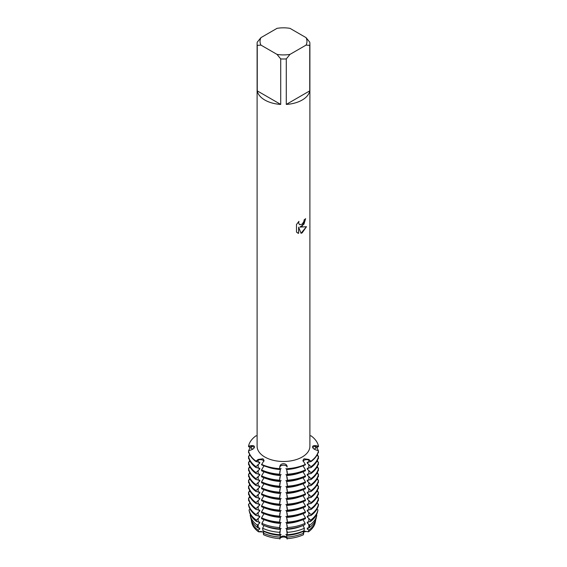 <?xml version="1.0" encoding="UTF-8"?>
<svg xmlns="http://www.w3.org/2000/svg" width="567" height="567" viewBox="0 0 567 567"><rect width="100%" height="100%" fill="white"/><g stroke="black" fill="none" stroke-linecap="round" stroke-linejoin="round"><path stroke-width="0.85" d="M252.811 449.156L248.53 446.626L248.53 446.194L251.316 446.371A3.65 2.105 180 0 1 254.271 447.654A3.65 2.105 0 0 0 251.316 446.371L248.53 446.194A35.197 20.32 180 0 1 255.986 435.796L257.106 435.952M255.986 435.796A35.197 20.32 180 0 0 248.53 446.194L251.294 445.676C253.229 445.378 254.292 445.797 254.463 446.916C254.292 448.164 253.236 449.142 251.294 449.858L248.53 450.744L248.53 451.176A35.197 20.32 0 0 0 255.986 461.573L255.986 461.134A35.197 20.32 180 0 1 248.53 450.744A35.197 20.32 180 0 0 255.986 461.134L258.162 459.433L262.968 458.774L264.052 460.418L261.557 464.791A35.197 20.32 0 0 0 279.559 469.093L279.559 468.661A35.197 20.32 180 0 1 261.557 464.352A35.197 20.32 180 0 0 279.559 468.661L279.871 466.365C280.24 464.734 281.445 463.841 283.5 463.678C285.548 463.841 286.76 464.734 287.129 466.365L287.129 467.052A3.65 2.105 0 0 0 283.5 465.181A3.65 2.105 0 0 0 279.871 467.052L279.559 468.661L279.871 467.052A3.65 2.105 180 0 1 283.5 465.181A3.65 2.105 180 0 1 287.129 467.052L287.129 466.365M287.441 469.093A35.197 20.32 0 0 0 305.443 464.791L302.948 460.418L304.032 458.774L308.838 459.433L311.014 461.573A35.197 20.32 0 0 0 318.47 451.176L318.47 450.744L315.706 449.858C313.771 449.142 312.708 448.164 312.537 446.916L312.545 446.782M303.969 460.284A3.65 2.105 0 0 0 303.033 461.205A3.65 2.105 180 0 1 308.824 460.128A3.65 2.105 0 0 0 303.969 460.284M263.031 460.284A3.65 2.105 0 0 0 258.176 460.128L255.986 461.134L258.176 460.128A3.65 2.105 180 0 1 263.967 461.205A3.65 2.105 0 0 0 263.031 460.284M263.641 532.59A3.65 2.105 0 0 0 258.524 531.825A31.972 18.456 180 0 1 251.727 522.363M258.205 530.173A32.354 18.676 180 0 1 251.401 520.853L251.783 522.604A31.972 18.456 180 0 0 258.524 531.825L263.896 531.974L258.524 531.825L258.205 530.173L259.764 528.99L259.764 528.118L257.751 527.679L257.29 525.162L259.764 523.001L259.764 522.129L256.624 521.534L256.376 520.152L259.764 517.012L259.764 516.14L255.986 515.453L255.986 514.581L259.764 511.03L259.764 510.158L255.986 509.464L255.986 508.592L259.764 505.041L259.764 504.169L255.986 503.482L255.986 502.61L259.764 499.052L259.764 498.18L255.986 497.493L255.986 496.621L259.764 493.07L259.764 492.199L255.986 491.504L255.986 490.632L259.764 487.081L259.764 486.21L255.986 485.522L255.986 484.643L259.764 481.092L259.764 480.221L255.986 479.533L255.986 478.661L259.764 475.111L259.764 474.232L255.986 473.544L255.986 472.672L259.764 469.122L259.764 468.25L255.986 467.555L255.986 466.684L259.764 463.133L259.764 462.261L255.986 461.573M302.962 531.159L303.671 533.136L303.451 534.731A31.972 18.456 180 0 1 287.058 538.65A3.65 2.105 0 0 0 283.5 537.02A3.65 2.105 0 0 0 279.942 538.65A31.972 18.456 180 0 1 263.549 534.731L263.329 533.136L264.038 531.159M279.871 539.047C279.942 535.057 287.058 535.057 287.129 539.047C287.058 535.057 279.942 535.057 279.871 539.047M311.014 461.573L307.236 462.261L307.236 463.133L311.014 466.684L311.014 467.555L307.236 468.25L307.236 469.122L311.014 472.672L311.014 473.544L307.236 474.232L307.236 475.111L311.014 478.661L311.014 479.533L307.236 480.221L307.236 481.092L311.014 484.643L311.014 485.522L307.236 486.21L307.236 487.081L311.014 490.632L311.014 491.504L307.236 492.199L307.236 493.07L311.014 496.621L311.014 497.493L307.236 498.18L307.236 499.052L311.014 502.61L311.014 503.482L307.236 504.169L307.236 505.041L311.014 508.592L311.014 509.464L307.236 510.158L307.236 511.03L311.014 514.581L311.014 515.453L307.236 516.14L307.236 517.012L310.624 520.152L310.376 521.534L307.236 522.129L307.236 523.001L309.71 525.162L309.249 527.679L307.236 528.118L307.236 528.99L308.795 530.173L308.476 531.825A31.972 18.456 180 0 0 315.217 522.604A31.972 18.456 180 0 0 315.273 522.363A31.972 18.456 180 0 1 308.476 531.825L303.969 531.024L303.104 531.974L303.969 531.024L308.476 531.825A3.65 2.105 0 0 0 303.359 532.59M296.491 232.137L296.491 224.482L298.944 221.357L298.611 222.881L299.518 224.688L302.161 224.185L303.891 221.449L304.146 219.861A26.394 15.238 0 0 0 305.627 218.678L302.161 226.24L299.9 227.105L306.478 226.722L302.161 232.839L301.049 233.313L298.618 227.183L298.618 233.384L296.491 232.13M302.161 100.04A26.394 15.238 180 0 1 286.285 104.42L286.285 58.918A26.394 15.238 180 0 1 280.715 58.918L280.715 104.42A26.394 15.238 180 0 1 257.255 90.869L257.255 45.374A26.394 15.238 180 0 1 257.106 43.765A26.394 15.238 180 0 1 257.255 42.156L260.948 37.628L277.015 28.35A23.46 13.544 180 0 1 289.985 28.35L306.052 37.628A23.46 13.544 180 0 1 306.052 45.112L309.745 45.374L309.745 90.869A26.394 15.238 180 0 1 302.161 100.04M306.052 37.628L309.745 42.156A26.394 15.238 180 0 1 309.894 43.765L309.894 446.257A26.394 15.238 180 0 1 302.161 457.03A26.394 15.238 180 0 1 273.4 460.333A26.394 15.238 180 0 1 257.106 446.257L257.106 43.765M305.443 464.352A35.197 20.32 180 0 1 287.441 468.661A35.197 20.32 180 0 0 305.443 464.352M305.585 218.713L303.969 224.171L299.9 227.105M299.518 224.688L298.568 222.852L298.852 221.449M297.477 232.917L298.575 233.356L298.618 227.183M301.034 233.278L306.421 226.736M311.014 461.134L308.824 460.128L311.014 461.134A35.197 20.32 180 0 0 318.47 450.744A35.197 20.32 180 0 1 311.014 461.134M312.537 446.916C312.708 445.797 313.764 445.378 315.706 445.676L318.47 446.194A35.197 20.32 180 0 0 311.014 435.796L309.894 435.952M311.014 435.796A35.197 20.32 180 0 1 318.47 446.194L318.47 446.626L315.684 448.128L315.684 446.371A3.65 2.105 0 0 0 312.729 447.654A3.65 2.105 180 0 1 315.684 446.371L318.47 446.194L315.684 446.371A17.088 13.948 -0 0 1 315.706 445.676M257.255 45.374L260.948 45.112A23.46 13.544 180 0 1 260.948 37.628M260.948 45.112L277.015 54.389L280.715 58.918M286.285 58.918L289.985 54.389A23.46 13.544 180 0 1 277.015 54.389M289.985 54.389L306.052 45.112M309.894 43.765A26.394 15.238 180 0 1 309.745 45.374M280.715 104.42L257.255 90.869M309.745 90.869L286.285 104.42M263.988 465.812L261.557 469.901L261.557 470.773A35.197 20.32 0 0 0 279.559 475.082L280.481 468.661M263.988 471.801L261.557 475.89L261.557 476.762A35.197 20.32 0 0 0 279.559 481.071L280.481 474.65M263.988 477.79L261.557 481.879L261.557 482.751A35.197 20.32 0 0 0 279.559 487.053L280.481 480.632M263.988 483.771L261.557 487.861L261.557 488.74A35.197 20.32 0 0 0 279.559 493.042L280.481 486.621M263.988 489.76L261.557 493.85L261.557 494.722A35.197 20.32 0 0 0 279.559 499.031L280.481 492.61M263.988 495.749L261.557 499.839L261.557 500.711A35.197 20.32 0 0 0 279.559 505.013L280.481 498.591M263.988 501.731L261.557 505.821L261.557 506.7A35.197 20.32 0 0 0 279.559 511.002L280.481 504.58M263.988 507.72L261.557 511.81L261.557 512.681A35.197 20.32 0 0 0 279.559 516.991L280.481 510.569M263.988 513.709L261.557 517.799L261.557 518.67A35.197 20.32 0 0 0 279.559 522.972L280.481 516.551M263.988 519.698L261.869 523.32L262.067 524.673A34.374 19.845 0 0 0 279.651 528.876L280.481 522.54M264.024 525.51L262.599 528.231L262.968 530.691A32.936 19.016 0 0 0 279.815 534.716L280.481 528.529M286.519 528.529L287.185 534.716A32.936 19.016 0 0 0 304.032 530.691L304.401 528.231L302.976 525.51M286.519 522.54L287.349 528.876A34.374 19.845 0 0 0 304.933 524.673L305.131 523.32L303.012 519.698M286.519 516.551L287.441 522.972A35.197 20.32 0 0 0 305.443 518.67L305.443 517.799L303.012 513.709M286.519 510.569L287.441 516.991A35.197 20.32 0 0 0 305.443 512.681L305.443 511.81L303.012 507.72M286.519 504.58L287.441 511.002A35.197 20.32 0 0 0 305.443 506.7L305.443 505.821L303.012 501.731M286.519 498.591L287.441 505.013A35.197 20.32 0 0 0 305.443 500.711L305.443 499.839L303.012 495.749M286.519 492.61L287.441 499.031A35.197 20.32 0 0 0 305.443 494.722L305.443 493.85L303.012 489.76M286.519 486.621L287.441 493.042A35.197 20.32 0 0 0 305.443 488.74L305.443 487.861L303.012 483.771M286.519 480.632L287.441 487.053A35.197 20.32 0 0 0 305.443 482.751L305.443 481.879L303.012 477.79M286.519 474.65L287.441 481.071A35.197 20.32 0 0 0 305.443 476.762L305.443 475.89L303.012 471.801M286.519 468.661L287.441 475.082A35.197 20.32 0 0 0 305.443 470.773L305.443 469.901L303.012 465.812M309.249 527.679A32.936 19.016 0 0 0 316.18 518.188L316.762 515.502A33.524 19.356 180 0 0 316.811 515.261L316.343 515.013M310.376 521.534A34.374 19.845 0 0 0 317.605 511.625L317.924 510.158A34.693 20.029 180 0 0 317.974 509.903L316.84 509.294M311.014 515.453A35.197 20.32 0 0 0 318.47 505.055L318.47 504.183L316.84 503.305M311.014 509.464A35.197 20.32 0 0 0 318.47 499.073L318.47 498.202L316.84 497.316M311.014 503.482A35.197 20.32 0 0 0 318.47 493.084L318.47 492.213L316.84 491.334M311.014 497.493A35.197 20.32 0 0 0 318.47 487.096L318.47 486.224L316.84 485.345M311.014 491.504A35.197 20.32 0 0 0 318.47 481.114L318.47 480.242L316.84 479.356M311.014 485.522A35.197 20.32 0 0 0 318.47 475.125L318.47 474.253L316.84 473.374M311.014 479.533A35.197 20.32 0 0 0 318.47 469.136L318.47 468.264L316.84 467.385M311.014 473.544A35.197 20.32 0 0 0 318.47 463.154L318.47 462.282L316.84 461.396M311.014 467.555A35.197 20.32 0 0 0 318.47 457.165L318.47 456.293L316.84 455.414M318.363 451.693L318.47 452.615L318.023 452.856M318.363 457.682L318.47 458.604L318.023 458.845M318.363 463.671L318.47 464.586L318.023 464.834M318.363 469.653L318.47 470.575L318.023 470.816M318.363 475.642L318.47 476.563L318.023 476.804M318.363 481.631L318.47 482.545L318.023 482.793M318.363 487.62L318.47 488.534L318.023 488.782M318.363 493.602L318.47 494.523L318.023 494.764M318.363 499.591L318.47 500.505L318.023 500.753M315.684 448.128L314.189 449.156M315.217 522.604L315.599 520.853A32.354 18.676 180 0 0 315.649 520.619L315.422 520.499M279.871 531.144L279.815 534.716M279.871 525.162L279.651 528.876M279.871 519.174L279.559 522.972M279.871 513.185L279.559 516.991M279.871 507.203L279.559 511.002M279.871 501.214L279.559 505.013M279.871 495.225L279.559 499.031M279.871 489.236L279.559 493.042M279.871 483.254L279.559 487.053M279.871 477.265L279.559 481.071M279.871 471.276L279.559 475.082M287.441 475.082L287.129 471.276M287.441 481.071L287.129 477.265M287.441 487.053L287.129 483.254M287.441 493.042L287.129 489.236M287.441 499.031L287.129 495.225M287.441 505.013L287.129 501.214M287.441 511.002L287.129 507.203M287.441 516.991L287.129 513.185M287.441 522.972L287.129 519.174M287.349 528.876L287.129 525.162M287.185 534.716L287.129 531.144M279.871 466.365L279.559 469.093M286.987 468.98L285.853 468.604M286.987 474.962L285.853 474.593M286.987 480.951L285.853 480.582M286.987 486.94L285.853 486.571M286.987 492.921L285.853 492.553M286.987 498.91L285.853 498.542M286.987 504.899L285.853 504.531M286.987 510.881L285.853 510.513M286.987 516.87L285.853 516.502M286.987 522.859L285.853 522.49M286.987 528.848L285.853 528.472M286.987 534.83L285.853 534.461M286.519 534.511L287.058 538.65A31.972 18.456 180 0 0 303.451 534.731M263.549 534.731A31.972 18.456 180 0 0 279.942 538.65L280.481 534.511M281.147 534.461L280.013 534.83M281.147 528.472L280.013 528.848M281.147 522.49L280.013 522.859M281.147 516.502L280.013 516.87M281.147 510.513L280.013 510.881M281.147 504.531L280.013 504.899M281.147 498.542L280.013 498.91M281.147 492.553L280.013 492.921M281.147 486.571L280.013 486.94M281.147 480.582L280.013 480.951M281.147 474.593L280.013 474.962M281.147 468.604L280.013 468.98M248.977 500.753L248.53 500.505L248.637 499.591M248.977 494.764L248.53 494.523L248.637 493.602M248.977 488.782L248.53 488.534L248.637 487.62M248.977 482.793L248.53 482.545L248.637 481.631M248.977 476.804L248.53 476.563L248.637 475.642M248.977 470.816L248.53 470.575L248.637 469.653M248.977 464.834L248.53 464.586L248.637 463.671M248.977 458.845L248.53 458.604L248.637 457.682M248.977 452.856L248.53 452.615L248.637 451.693M250.16 455.414L248.53 456.293L248.53 457.165A35.197 20.32 0 0 0 255.986 467.555M250.16 461.396L248.53 462.282L248.53 463.154A35.197 20.32 0 0 0 255.986 473.544M250.16 467.385L248.53 468.264L248.53 469.136A35.197 20.32 0 0 0 255.986 479.533M250.16 473.374L248.53 474.253L248.53 475.125A35.197 20.32 0 0 0 255.986 485.522M250.16 479.356L248.53 480.242L248.53 481.114A35.197 20.32 0 0 0 255.986 491.504M250.16 485.345L248.53 486.224L248.53 487.096A35.197 20.32 0 0 0 255.986 497.493M250.16 491.334L248.53 492.213L248.53 493.084A35.197 20.32 0 0 0 255.986 503.482M250.16 497.316L248.53 498.202L248.53 499.073A35.197 20.32 0 0 0 255.986 509.464M250.16 503.305L248.53 504.183L248.53 505.055A35.197 20.32 0 0 0 255.986 515.453M250.16 509.294L249.026 509.903A34.693 20.029 180 0 0 249.076 510.158A34.693 20.029 180 0 0 256.376 520.152M250.657 515.013L250.189 515.261A33.524 19.356 180 0 0 250.238 515.502A33.524 19.356 180 0 0 257.29 525.162M251.578 520.499L251.351 520.619A32.354 18.676 180 0 0 251.401 520.853M308.859 461.878A30.696 17.719 180 0 1 307.236 463.133M299.823 466.903A30.696 17.719 180 0 1 286.519 469.533M280.481 469.533A30.696 17.719 180 0 1 267.177 466.903M316.84 447.512A35.197 20.32 180 0 1 318.207 450.659M318.47 456.293A35.197 20.32 180 0 1 311.014 466.684M305.443 469.901A35.197 20.32 180 0 1 287.441 474.21M248.793 450.659A35.197 20.32 180 0 1 250.16 447.512M279.559 474.21A35.197 20.32 180 0 1 261.557 469.901M308.859 467.867A30.696 17.719 180 0 1 307.236 469.122M299.823 472.892A30.696 17.719 180 0 1 286.519 475.522M280.481 475.522A30.696 17.719 180 0 1 267.177 472.892M317.357 454.451A35.197 20.32 180 0 1 318.023 456.045M318.47 462.282A35.197 20.32 180 0 1 311.014 472.672M305.443 475.89A35.197 20.32 180 0 1 287.441 480.192M248.977 456.045A35.197 20.32 180 0 1 249.643 454.451M279.559 480.192A35.197 20.32 180 0 1 261.557 475.89M308.859 473.849A30.696 17.719 180 0 1 307.236 475.111M299.823 478.881A30.696 17.719 180 0 1 286.519 481.503M280.481 481.503A30.696 17.719 180 0 1 267.177 478.881M317.357 460.439A35.197 20.32 180 0 1 318.023 462.034M318.47 468.264A35.197 20.32 180 0 1 311.014 478.661M305.443 481.879A35.197 20.32 180 0 1 287.441 486.181M248.977 462.034A35.197 20.32 180 0 1 249.643 460.439M279.559 486.181A35.197 20.32 180 0 1 261.557 481.879M308.859 479.838A30.696 17.719 180 0 1 307.236 481.092M299.823 484.863A30.696 17.719 180 0 1 286.519 487.492M280.481 487.492A30.696 17.719 180 0 1 267.177 484.863M317.357 466.428A35.197 20.32 180 0 1 318.023 468.023M318.47 474.253A35.197 20.32 180 0 1 311.014 484.643M305.443 487.861A35.197 20.32 180 0 1 287.441 492.17M248.977 468.023A35.197 20.32 180 0 1 249.643 466.428M279.559 492.17A35.197 20.32 180 0 1 261.557 487.861M308.859 485.827A30.696 17.719 180 0 1 307.236 487.081M299.823 490.852A30.696 17.719 180 0 1 286.519 493.481M280.481 493.481A30.696 17.719 180 0 1 267.177 490.852M317.357 472.41A35.197 20.32 180 0 1 318.023 474.012M318.47 480.242A35.197 20.32 180 0 1 311.014 490.632M305.443 493.85A35.197 20.32 180 0 1 287.441 498.159M248.977 474.012A35.197 20.32 180 0 1 249.643 472.41M279.559 498.159A35.197 20.32 180 0 1 261.557 493.85M308.859 491.816A30.696 17.719 180 0 1 307.236 493.07M299.823 496.841A30.696 17.719 180 0 1 286.519 499.463M280.481 499.463A30.696 17.719 180 0 1 267.177 496.841M317.357 478.399A35.197 20.32 180 0 1 318.023 479.994M318.47 486.224A35.197 20.32 180 0 1 311.014 496.621M305.443 499.839A35.197 20.32 180 0 1 287.441 504.141M248.977 479.994A35.197 20.32 180 0 1 249.643 478.399M279.559 504.141A35.197 20.32 180 0 1 261.557 499.839M308.859 497.798A30.696 17.719 180 0 1 307.236 499.052M299.823 502.823A30.696 17.719 180 0 1 286.519 505.452M280.481 505.452A30.696 17.719 180 0 1 267.177 502.823M317.357 484.388A35.197 20.32 180 0 1 318.023 485.983M318.47 492.213A35.197 20.32 180 0 1 311.014 502.61M305.443 505.821A35.197 20.32 180 0 1 287.441 510.13M248.977 485.983A35.197 20.32 180 0 1 249.643 484.388M279.559 510.13A35.197 20.32 180 0 1 261.557 505.821M308.859 503.787A30.696 17.719 180 0 1 307.236 505.041M299.823 508.812A30.696 17.719 180 0 1 286.519 511.441M280.481 511.441A30.696 17.719 180 0 1 267.177 508.812M317.357 490.377A35.197 20.32 180 0 1 318.023 491.972M318.47 498.202A35.197 20.32 180 0 1 311.014 508.592M305.443 511.81A35.197 20.32 180 0 1 287.441 516.119M248.977 491.972A35.197 20.32 180 0 1 249.643 490.377M279.559 516.119A35.197 20.32 180 0 1 261.557 511.81M308.859 509.776A30.696 17.719 180 0 1 307.236 511.03M299.823 514.801A30.696 17.719 180 0 1 286.519 517.423M280.481 517.423A30.696 17.719 180 0 1 267.177 514.801M317.357 496.359A35.197 20.32 180 0 1 318.023 497.954M318.47 504.183A35.197 20.32 180 0 1 311.014 514.581M305.443 517.799A35.197 20.32 180 0 1 287.441 522.101M248.977 497.954A35.197 20.32 180 0 1 249.643 496.359M279.559 522.101A35.197 20.32 180 0 1 261.557 517.799M308.859 515.757A30.696 17.719 180 0 1 307.236 517.012M299.823 520.782A30.696 17.719 180 0 1 286.519 523.412M280.481 523.412A30.696 17.719 180 0 1 267.177 520.782M317.144 502.766A34.693 20.029 180 0 1 317.492 503.659M317.924 510.158A34.693 20.029 180 0 1 310.624 520.152M305.131 523.32A34.693 20.029 180 0 1 287.384 527.565M249.508 503.659A34.693 20.029 180 0 1 249.856 502.766M279.616 527.565A34.693 20.029 180 0 1 261.869 523.32M308.859 521.746A30.696 17.719 180 0 1 307.236 523.001M302.324 525.765A30.696 17.719 180 0 1 286.519 529.401M280.481 529.401A30.696 17.719 180 0 1 264.676 525.765M316.762 515.502A33.524 19.356 180 0 1 309.71 525.162M304.401 528.231A33.524 19.356 180 0 1 287.256 532.328M279.744 532.328A33.524 19.356 180 0 1 262.599 528.231M315.599 520.853A32.354 18.676 180 0 1 308.795 530.173M303.671 533.136A32.354 18.676 180 0 1 287.122 537.091M279.878 537.091A32.354 18.676 180 0 1 263.329 533.136M308.859 527.735A30.696 17.719 180 0 1 307.236 528.99M302.962 531.456A30.696 17.719 180 0 1 286.519 535.39M280.481 535.39A30.696 17.719 180 0 1 264.038 531.456M259.764 528.99A30.696 17.719 180 0 1 258.141 527.735M250.77 517.954A32.936 19.016 0 0 0 250.82 518.188A32.936 19.016 0 0 0 257.751 527.679M259.764 523.001A30.696 17.719 180 0 1 258.141 521.746M249.345 511.377A34.374 19.845 0 0 0 249.395 511.625A34.374 19.845 0 0 0 256.624 521.534M259.764 517.012A30.696 17.719 180 0 1 258.141 515.757M259.764 511.03A30.696 17.719 180 0 1 258.141 509.776M255.986 514.581A35.197 20.32 180 0 1 248.53 504.183M259.764 505.041A30.696 17.719 180 0 1 258.141 503.787M255.986 508.592A35.197 20.32 180 0 1 248.53 498.202M259.764 499.052A30.696 17.719 180 0 1 258.141 497.798M255.986 502.61A35.197 20.32 180 0 1 248.53 492.213M259.764 493.07A30.696 17.719 180 0 1 258.141 491.816M255.986 496.621A35.197 20.32 180 0 1 248.53 486.224M259.764 487.081A30.696 17.719 180 0 1 258.141 485.827M255.986 490.632A35.197 20.32 180 0 1 248.53 480.242M259.764 481.092A30.696 17.719 180 0 1 258.141 479.838M255.986 484.643A35.197 20.32 180 0 1 248.53 474.253M259.764 475.111A30.696 17.719 180 0 1 258.141 473.849M255.986 478.661A35.197 20.32 180 0 1 248.53 468.264M259.764 469.122A30.696 17.719 180 0 1 258.141 467.867M255.986 472.672A35.197 20.32 180 0 1 248.53 462.282M259.764 463.133A30.696 17.719 180 0 1 258.141 461.878M255.986 466.684A35.197 20.32 180 0 1 248.53 456.293M251.316 448.128L251.316 446.371A17.088 13.948 180 0 0 251.294 445.676M258.176 461.885L258.176 460.128A17.088 9.866 120 0 0 258.162 459.433M308.824 461.885L308.824 460.128A17.088 9.866 60 0 1 308.838 459.433M258.176 524.22L258.176 527.735M258.176 518.238L258.176 521.753M258.176 512.249L258.176 515.764M258.176 506.26L258.176 509.776M258.176 500.278L258.176 503.794M258.176 494.289L258.176 497.805M258.176 488.3L258.176 491.816M258.176 482.319L258.176 485.834M258.176 476.33L258.176 479.845M258.176 470.341L258.176 473.856M258.176 464.359L258.176 467.874M308.824 464.359L308.824 467.874M308.824 470.341L308.824 473.856M308.824 476.33L308.824 479.845M308.824 482.319L308.824 485.834M308.824 488.3L308.824 491.816M308.824 494.289L308.824 497.805M308.824 500.278L308.824 503.794M308.824 506.26L308.824 509.776M308.824 512.249L308.824 515.764M308.824 518.238L308.824 521.753M308.824 524.22L308.824 527.735M249.395 511.625L249.076 510.158M250.82 518.188L250.238 515.502"/></g></svg>
